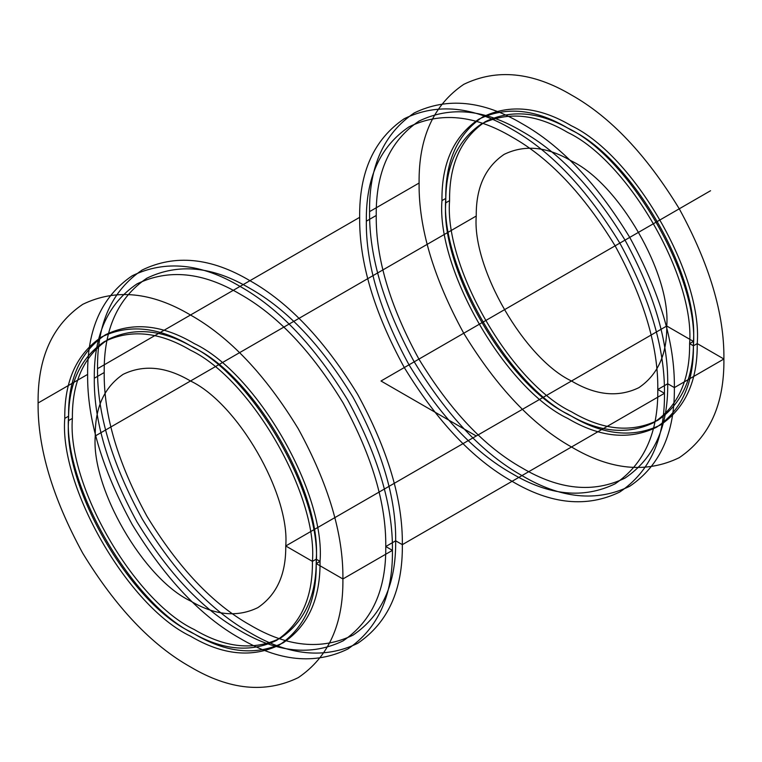 <?xml version="1.0" encoding="UTF-8"?>
<svg xmlns="http://www.w3.org/2000/svg" width="762" height="762" viewBox="0 0 762 762"><rect width="100%" height="100%" fill="white"/><g stroke="black" fill="none" stroke-linecap="round" stroke-linejoin="round"><path stroke-width="1.14" d="M376.238 215.475C375.742 258.137 389.963 306.01 418.919 359.112C450.428 410.737 484.775 446.989 521.97 467.887C559.165 489.937 593.512 493.347 625.021 478.098C653.977 458.438 668.198 426.987 667.702 383.753C668.198 341.09 653.977 293.208 625.021 240.116C593.512 188.49 559.165 152.229 521.97 131.331C484.775 109.28 450.428 105.88 418.919 121.129C389.963 140.789 375.742 172.241 376.238 215.475L366.332 221.19C365.836 263.852 380.057 311.734 409.013 364.827C440.522 416.452 474.869 452.714 512.064 473.612C549.259 495.662 583.606 499.062 615.115 483.813C644.071 464.153 658.292 432.702 657.797 389.468C658.292 346.805 644.071 298.933 615.115 245.831C583.606 194.205 549.259 157.953 512.064 137.055C474.869 115.005 440.522 111.604 409.013 126.844C380.057 146.504 365.836 177.956 366.332 221.19M72.39 418.395C66.942 484.899 133.988 601.037 194.31 629.564C225.428 648.014 254.165 650.862 280.521 638.108C304.743 621.659 316.649 595.341 316.23 559.175C321.678 492.671 254.632 376.533 194.31 348.005C163.192 329.555 134.455 326.707 108.099 339.461C83.877 355.911 71.971 382.219 72.39 418.395L68.58 420.595C63.132 487.099 130.178 603.237 190.5 631.765C221.618 650.215 250.355 653.063 276.711 640.309C300.933 623.859 312.839 597.541 312.42 561.375C317.868 494.871 250.822 378.733 190.5 350.206C159.382 331.756 130.645 328.908 104.289 341.662C80.067 358.111 68.161 384.419 68.58 420.595M666.75 326.012L285.75 545.973C290.008 494.014 237.63 403.288 190.5 381C166.192 366.589 143.742 364.36 123.149 374.323C104.223 387.182 94.926 407.737 95.25 435.988C90.992 487.947 143.37 578.682 190.5 600.97C214.808 615.382 237.258 617.611 257.851 607.638C276.777 594.789 286.074 574.234 285.75 545.973L666.75 326.012C671.008 274.053 618.63 183.318 571.5 161.03C547.192 146.618 524.742 144.389 504.149 154.362C485.223 167.211 475.926 187.766 476.25 216.027C471.992 267.986 524.37 358.712 571.5 381C595.808 395.411 618.258 397.64 638.851 387.677C657.777 374.818 667.074 354.263 666.75 326.012L693.42 341.405L689.61 343.605C695.058 277.101 628.012 160.963 567.69 132.436C536.572 113.986 507.835 111.138 481.479 123.892C457.257 140.341 445.351 166.659 445.77 202.825C440.322 269.329 507.368 385.467 567.69 413.995C598.808 432.445 627.545 435.293 653.901 422.539C678.123 406.089 690.029 379.781 689.61 343.605L693.42 341.405C698.868 274.901 631.822 158.763 571.5 130.235C540.382 111.785 511.645 108.937 485.289 121.691C461.067 138.141 449.161 164.459 449.58 200.625C444.132 267.129 511.178 383.267 571.5 411.794C602.618 430.244 631.355 433.092 657.711 420.338C681.933 403.889 693.839 377.581 693.42 341.405M94.297 378.247C93.802 420.91 108.023 468.792 136.979 521.884C168.488 573.51 202.835 609.771 240.03 630.669C277.225 652.72 311.572 656.12 343.081 640.871C372.037 621.211 386.258 589.759 385.762 546.525C386.258 503.863 372.037 455.99 343.081 402.888C311.572 351.263 277.225 315.011 240.03 294.113C202.835 272.063 168.488 268.653 136.979 283.902C108.023 303.562 93.802 335.013 94.297 378.247L104.204 372.532C103.708 415.195 117.929 463.067 146.885 516.169C178.394 567.795 212.741 604.047 249.936 624.945C287.131 646.995 321.478 650.396 352.987 635.156C381.943 615.496 396.164 584.044 395.668 540.81L385.762 546.525L392.43 550.374L342.9 578.968C343.424 534.362 328.546 484.289 298.266 428.768C265.319 374.78 229.391 336.861 190.5 315.011C151.609 291.951 115.681 288.388 82.734 304.333C52.454 324.898 37.576 357.778 38.1 402.993C37.576 447.608 52.454 497.672 82.734 553.202C115.681 607.19 151.609 645.109 190.5 666.96C229.391 690.02 265.319 693.582 298.266 677.637C328.546 657.073 343.424 624.183 342.9 578.968L316.23 563.575C321.85 494.986 252.708 375.228 190.5 345.805C158.41 326.784 128.778 323.84 101.594 336.995C76.61 353.959 64.341 381.095 64.77 418.395C59.15 486.975 128.292 606.743 190.5 636.165C222.59 655.187 252.222 658.12 279.406 644.976C304.39 628.012 316.659 600.875 316.23 563.575L320.04 561.375C325.66 492.785 256.518 373.028 194.31 343.605C162.22 324.583 132.588 321.64 105.404 334.794C80.42 351.758 68.151 378.895 68.58 416.195L64.77 418.395M445.77 198.425L441.96 200.625C436.34 269.215 505.482 388.972 567.69 418.395C599.78 437.417 629.412 440.36 656.596 427.206C681.58 410.242 693.849 383.105 693.42 345.805L697.23 343.605C702.85 275.025 633.708 155.257 571.5 125.835C539.41 106.813 509.778 103.88 482.594 117.024C457.61 133.988 445.341 161.125 445.77 198.425C440.15 267.014 509.292 386.772 571.5 416.195C603.59 435.216 633.222 438.16 660.406 425.005C685.39 408.041 697.659 380.905 697.23 343.605L723.9 359.007C724.424 314.392 709.546 264.328 679.266 208.798C646.319 154.81 610.391 116.891 571.5 95.04C532.609 71.98 496.681 68.418 463.734 84.363C433.454 104.927 418.576 137.817 419.1 183.032C418.576 227.638 433.454 277.711 463.734 333.232C496.681 387.22 532.609 425.139 571.5 446.989C610.391 470.049 646.319 473.612 679.266 457.667C709.546 437.102 724.424 404.222 723.9 359.007L674.37 387.601C674.894 342.986 660.016 292.922 629.736 237.392C596.789 183.404 560.861 145.485 521.97 123.635C483.079 100.574 447.151 97.022 414.204 112.957C383.924 133.521 369.046 166.411 369.57 211.626C369.046 256.232 383.924 306.305 414.204 361.826C447.151 415.814 483.079 453.733 521.97 475.593C560.861 498.653 596.789 502.206 629.736 486.261C660.016 465.706 674.894 432.816 674.37 387.601L667.702 383.753L657.797 389.468L664.464 393.316C664.988 348.71 650.11 298.637 619.83 243.116C586.883 189.128 550.955 151.209 512.064 129.35C473.173 106.299 437.245 102.737 404.298 118.681C374.018 139.246 359.14 172.126 359.664 217.341C359.14 261.957 374.018 312.02 404.298 367.551C437.245 421.538 473.173 459.457 512.064 481.308C550.955 504.368 586.883 507.93 619.83 491.985C650.11 471.421 664.988 438.531 664.464 393.316L402.336 544.659C402.86 500.043 387.982 449.98 357.702 394.449C324.755 340.462 288.827 302.543 249.936 280.692C211.045 257.632 175.117 254.07 142.17 270.015C111.89 290.579 97.012 323.469 97.536 368.684C97.012 413.29 111.89 463.363 142.17 518.884C175.117 572.872 211.045 610.791 249.936 632.651C288.827 655.701 324.755 659.263 357.702 643.318C387.982 622.754 402.86 589.874 402.336 544.659L395.668 540.81C396.164 498.148 381.943 450.266 352.987 397.173C321.478 345.548 287.131 309.286 249.936 288.388C212.741 266.338 178.394 262.938 146.885 278.187C117.929 297.847 103.708 329.298 104.204 372.532M359.664 217.341L97.536 368.684M68.58 416.195C62.96 484.775 132.102 604.542 194.31 633.965C226.4 652.986 256.032 655.93 283.216 642.776C308.2 625.812 320.469 598.675 320.04 561.375L316.23 563.575M312.42 561.375L316.23 559.175L312.42 561.375L285.75 545.973M392.43 550.374C392.954 505.768 378.076 455.695 347.796 400.174C314.849 346.186 278.921 308.267 240.03 286.407C201.139 263.347 165.211 259.794 132.264 275.739C101.984 296.294 87.106 329.184 87.63 374.399C87.106 419.014 101.984 469.078 132.264 524.608C165.211 578.596 201.139 616.515 240.03 638.365C278.921 661.426 314.849 664.978 347.796 649.043C378.076 628.479 392.954 595.589 392.43 550.374L342.9 578.968M87.63 374.399L38.1 402.993M697.23 343.605L693.42 345.805C699.04 277.225 629.898 157.458 567.69 128.035C535.6 109.014 505.968 106.07 478.784 119.224C453.8 136.188 441.531 163.325 441.96 200.625M419.1 183.032L369.57 211.626M476.25 216.027L95.25 435.988M449.58 200.625L445.77 202.825M723.9 359.007L674.37 387.601M667.702 383.753L657.797 389.468M664.464 393.316L402.336 544.659M395.668 540.81L385.762 546.525M476.25 435.988L381 381L710.565 190.729M693.42 345.805L689.61 343.605M320.04 561.375L316.23 559.175"/></g></svg>
